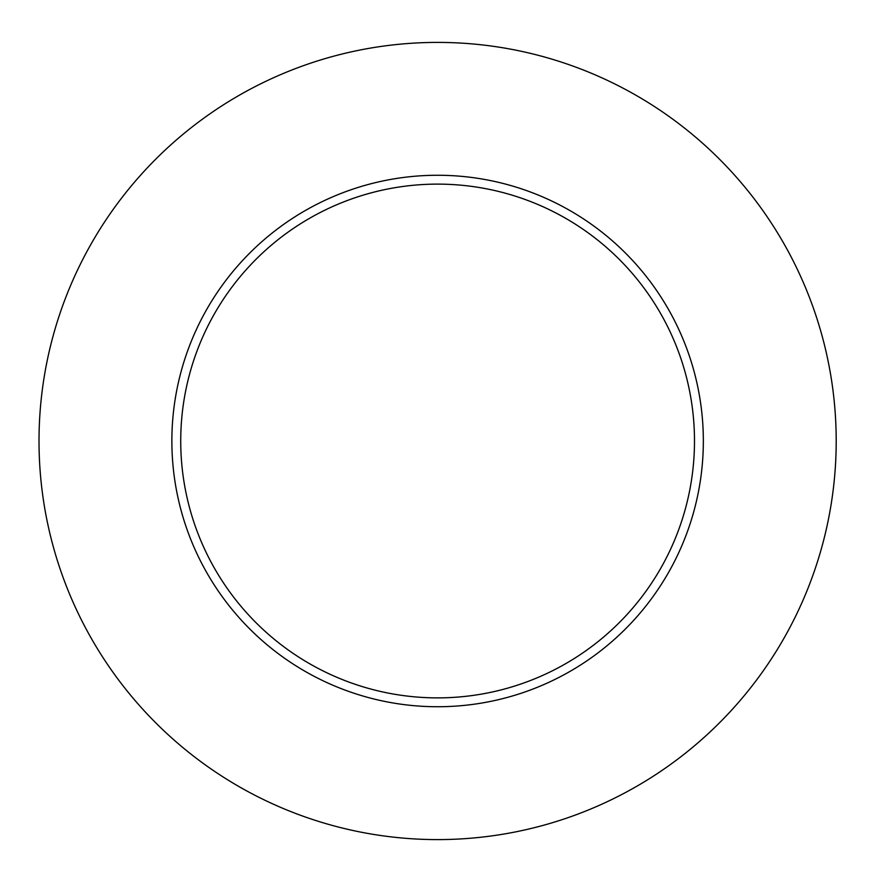 <?xml version="1.0" encoding="UTF-8"?>
<svg xmlns="http://www.w3.org/2000/svg" width="882" height="882" viewBox="0 0 882 882"><rect width="100%" height="100%" fill="white"/><g stroke="black" fill="none" stroke-linecap="round" stroke-linejoin="round"><path stroke-width="1.32" d="M836.202 441A398.598 398.598 0 0 1 238.305 786.193A398.598 398.598 0 0 1 238.305 95.807A398.598 398.598 0 0 1 836.202 441M703.34 441A265.736 265.736 0 0 0 437.604 175.264A265.736 265.736 0 0 0 171.869 441A265.736 265.736 0 0 0 437.604 706.736A265.736 265.736 0 0 0 703.34 441M180.733 441A256.871 256.871 0 0 0 566.046 663.462A256.871 256.871 0 0 0 566.046 218.538A256.871 256.871 0 0 0 180.733 441"/></g></svg>
